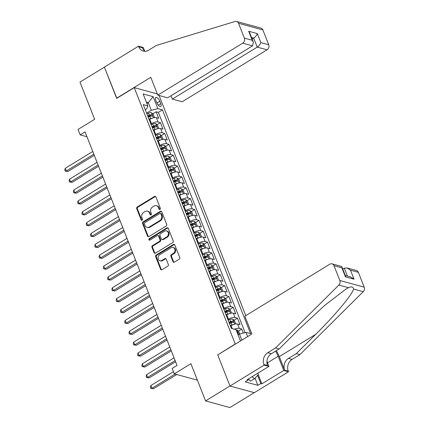 <?xml version="1.0" encoding="UTF-8"?>
<svg xmlns="http://www.w3.org/2000/svg" width="429" height="429" viewBox="0 0 429 429"><rect width="100%" height="100%" fill="white"/><g stroke="black" fill="none" stroke-linecap="round" stroke-linejoin="round"><path stroke-width="0.64" d="M159.963 209.4A0.858 0.724 -74.7 0 0 160.339 208.247L155.877 196.916A1.228 1.03 -74.7 0 0 154.499 196.439L137.253 206.993A1.228 1.03 -74.7 0 0 136.717 208.644L141.179 219.97A0.858 0.724 -74.7 0 0 142.519 219.149L141.94 217.685A3.936 3.298 -74.7 0 1 143.661 212.398L145.099 211.518A3.936 3.298 -74.7 0 1 147.479 211.132A3.936 3.298 -74.7 0 1 149.512 213.052L150.086 214.521A0.858 0.724 -74.7 0 0 151.432 213.701L150.852 212.232A3.936 3.298 -74.7 0 1 152.574 206.944L154.011 206.065A3.936 3.298 -74.7 0 1 156.392 205.684A3.936 3.298 -74.7 0 1 158.419 207.598L158.998 209.068A0.858 0.724 -74.7 0 0 159.963 209.4M173 261.669A1.228 1.03 -74.7 0 0 174.378 262.146L179.215 259.186A1.228 1.03 -74.7 0 0 179.756 257.534L174.796 244.954A1.228 1.03 -74.7 0 0 173.418 244.471L156.172 255.024A1.228 1.03 -74.7 0 0 155.636 256.676L160.591 269.256A1.228 1.03 -74.7 0 0 161.969 269.739L167.814 266.162A1.228 1.03 -74.7 0 0 168.356 264.511L166.232 259.127A1.228 1.03 -74.7 0 0 164.854 258.644L161.958 260.419A3.287 2.756 -74.7 0 1 159.969 260.741A3.287 2.756 -74.7 0 1 158.038 258.017A3.287 2.756 -74.7 0 1 159.711 254.713L171.064 247.769A3.287 2.756 -74.7 0 1 173.053 247.447A3.287 2.756 -74.7 0 1 174.978 250.171A3.287 2.756 -74.7 0 1 173.311 253.469L171.418 254.628A1.228 1.03 -74.7 0 0 170.881 256.285L173 261.669L173.659 261.846A1.228 1.03 -74.7 0 0 173.981 262.291M217.889 354.804L235.231 343.988L134.25 87.629L116.683 98.38L104.381 67.149L79.976 82.084L94.632 119.289L78.035 129.445L80.175 134.872L85.06 131.885L177.054 365.433L172.174 368.42L174.313 373.852L197.388 380.153M217.664 354.74L229.965 385.971L205.561 400.901L190.905 363.701L174.313 373.852M166.157 226.024A1.228 1.03 -74.7 0 0 166.693 224.372L161.738 211.792A1.228 1.03 -74.7 0 0 160.36 211.309L143.114 221.863A1.228 1.03 -74.7 0 0 142.573 223.52L147.528 236.1A1.228 1.03 -74.7 0 0 148.906 236.577L166.157 226.024M168.27 228.373L173.225 240.953A1.228 1.03 -74.7 0 1 172.683 242.605L155.437 253.158A1.228 1.03 -74.7 0 1 154.059 252.681L151.941 247.297A1.228 1.03 -74.7 0 1 152.477 245.64L159.47 241.361A1.228 1.03 -74.7 0 0 160.012 239.709L158.601 236.138A1.228 1.03 -74.7 0 0 157.223 235.655L149.946 240.111A0.858 0.724 -74.7 0 1 149.356 238.621L166.892 227.89A1.228 1.03 -74.7 0 1 168.27 228.373M254.263 392.653L229.912 407.55L205.561 400.901M243.318 333.065L241.725 329.032L238.368 331.086M234.4 329.22A5.009 1.818 -21.5 0 1 239.323 328.373L237.612 324.029L240.015 324.683L237.446 318.168L234.089 320.227M229.311 323.144L231.102 322.05M227.901 319.557L228.507 319.181A5.009 1.818 -21.5 0 1 235.044 317.514L233.333 313.165L235.736 313.824L233.167 307.303L229.81 309.363M225.037 312.285L226.823 311.191M223.622 308.692L224.233 308.322A5.009 1.818 -21.5 0 1 230.77 306.649L229.054 302.306L231.456 302.96L228.893 296.444L225.531 298.498M220.758 301.421L222.544 300.327M219.342 297.828L219.954 297.458A5.009 1.818 -21.5 0 1 226.491 295.785L224.775 291.441L227.177 292.095L224.614 285.58L221.251 287.639M216.479 290.556L218.264 289.462M215.063 286.969L215.674 286.593A5.009 1.818 -21.5 0 1 222.211 284.926L220.495 280.577L222.898 281.236L220.334 274.716L216.972 276.775M212.199 279.697L213.985 278.603M210.784 276.104L211.395 275.734A5.009 1.818 -21.5 0 1 217.932 274.061L216.221 269.718L218.624 270.372L216.055 263.856L212.693 265.91M207.92 268.833L209.706 267.739M206.505 265.24L207.116 264.87A5.009 1.818 -21.5 0 1 213.653 263.197L211.942 258.853L214.344 259.507L211.776 252.992L208.414 255.051M203.641 257.968L205.427 256.874M202.225 254.381L202.837 254.006A5.009 1.818 -21.5 0 1 209.373 252.338L207.663 247.989L210.065 248.648L207.497 242.128L204.134 244.187M199.362 247.109L201.147 246.015M197.946 243.516L198.557 243.146A5.009 1.818 -21.5 0 1 205.094 241.473L203.384 237.13L205.786 237.784L203.217 231.269L199.855 233.322M195.082 236.245L196.868 235.151M193.667 232.652L194.278 232.282A5.009 1.818 -21.5 0 1 200.815 230.609L199.104 226.265L201.507 226.92L198.938 220.404L195.576 222.463M190.803 225.381L192.594 224.287M189.387 221.793L189.999 221.418A5.009 1.818 -21.5 0 1 196.536 219.75L194.825 215.401L197.227 216.06L194.659 209.54L191.296 211.599M186.524 214.521L188.315 213.428M185.108 210.929L185.719 210.559A5.009 1.818 -21.5 0 1 192.256 208.885L190.546 204.542L192.948 205.196L190.379 198.681L187.017 200.734M182.245 203.657L184.036 202.563M180.829 200.064L181.44 199.694A5.009 1.818 -21.5 0 1 187.977 198.021L186.266 193.677L188.669 194.332L186.1 187.816L182.738 189.875M177.965 192.793L179.756 191.699M176.555 189.205L177.161 188.83A5.009 1.818 -21.5 0 1 183.698 187.162L181.987 182.813L184.39 183.473L181.821 176.952L178.459 179.011M173.686 181.934L175.477 180.84M172.276 178.341L172.882 177.971A5.009 1.818 -21.5 0 1 179.419 176.298L177.708 171.954L180.11 172.608L177.542 166.093L174.185 168.147M169.407 171.069L171.198 169.975M167.996 167.476L168.602 167.106A5.009 1.818 -21.5 0 1 175.139 165.433L173.429 161.089L175.831 161.744L173.262 155.228L169.905 157.287M165.127 160.205L166.919 159.111M163.717 156.617L164.323 156.242A5.009 1.818 -21.5 0 1 170.86 154.574L169.149 150.225L171.552 150.885L168.988 144.364L165.626 146.423M160.854 149.346L162.639 148.252M159.438 145.753L160.049 145.383A5.009 1.818 -21.5 0 1 166.586 143.71L164.87 139.366L167.272 140.02L164.709 133.505L161.347 135.559M156.574 138.481L158.36 137.387M155.159 134.888L155.77 134.518A5.009 1.818 -21.5 0 1 162.307 132.845L160.591 128.502L162.993 129.156L160.43 122.64L158.028 121.986A5.009 1.818 158.5 0 0 151.491 123.654L150.879 124.029M152.295 127.617L154.081 126.523M157.068 124.7L160.43 122.64M237.612 324.029A5.009 1.818 158.5 0 0 231.075 325.702L230.464 326.072M233.333 313.165A5.009 1.818 158.5 0 0 226.796 314.838L226.19 315.213M229.054 302.306A5.009 1.818 158.5 0 0 222.517 303.973L221.911 304.349M224.775 291.441A5.009 1.818 158.5 0 0 218.238 293.114L217.632 293.484M220.495 280.577A5.009 1.818 158.5 0 0 213.958 282.25L213.352 282.625M216.221 269.718A5.009 1.818 158.5 0 0 209.684 271.385L209.073 271.761M211.942 258.853A5.009 1.818 158.5 0 0 205.405 260.526L204.794 260.896M207.663 247.989A5.009 1.818 158.5 0 0 201.126 249.662L200.515 250.037M203.384 237.13A5.009 1.818 158.5 0 0 196.847 238.797L196.235 239.173M199.104 226.265A5.009 1.818 158.5 0 0 192.567 227.938L191.956 228.308M194.825 215.401A5.009 1.818 158.5 0 0 188.288 217.074L187.677 217.449M190.546 204.542A5.009 1.818 158.5 0 0 184.009 206.21L183.398 206.585M186.266 193.677A5.009 1.818 158.5 0 0 179.73 195.351L179.118 195.721M181.987 182.813A5.009 1.818 158.5 0 0 175.45 184.486L174.839 184.861M177.708 171.954A5.009 1.818 158.5 0 0 171.171 173.622L170.56 173.997M173.429 161.089A5.009 1.818 158.5 0 0 166.892 162.763L166.286 163.133M169.149 150.225A5.009 1.818 158.5 0 0 162.612 151.898L162.006 152.274M164.87 139.366A5.009 1.818 158.5 0 0 158.333 141.034L157.727 141.409M160.591 128.502A5.009 1.818 158.5 0 0 154.054 130.175L153.448 130.545M155.765 100.193L156.703 102.579A3.882 1.577 58.5 0 0 160.773 106.451A3.882 1.577 58.5 0 0 160.784 103.695L159.845 101.303A3.882 1.577 58.5 0 0 155.775 97.437A3.882 1.577 58.5 0 0 155.765 100.193M245.79 315.621L159.073 95.474M134.25 87.629L157.325 93.93M241.854 340.138L239.457 334.052L245.994 332.384L250.6 333.639L162.452 109.872L157.845 108.612L151.308 110.285L146.6 113.165M245.994 332.384L247.651 336.593M240.454 340.996L235.988 329.654L231.381 328.394L143.238 104.622L147.844 105.883L143.136 93.935L153.142 96.664L157.845 108.612M245.104 332.609L158.355 112.377L156.151 111.776L158.714 118.297L156.317 117.637A5.009 1.818 158.5 0 0 149.78 119.31L149.169 119.686M162.307 132.845L164.709 133.505M166.586 143.71L168.988 144.364M170.86 154.574L173.262 155.228M175.139 165.433L177.542 166.093M179.419 176.298L181.821 176.952M183.698 187.162L186.1 187.816M187.977 198.021L190.379 198.681M192.256 208.885L194.659 209.54M196.536 219.75L198.938 220.404M200.815 230.609L203.217 231.269M205.094 241.473L207.497 242.128M209.373 252.338L211.776 252.992M213.653 263.197L216.055 263.856M217.932 274.061L220.334 274.716M222.211 284.926L224.614 285.58M226.491 295.785L228.893 296.444M230.77 306.649L233.167 307.303M235.044 317.514L237.446 318.168M239.323 328.373L241.725 329.032M239.457 334.052L238.057 334.91M151.308 110.285L148.316 102.681L146.375 102.15M146.916 103.534L148.316 102.681L153.142 96.664M145.27 109.786L146.573 108.987L147.844 105.883M80.175 134.872L86.964 136.728M148.016 116.758L149.801 115.664M152.788 113.835L156.151 111.776M158.355 112.377L162.452 109.872M159.797 209.481A0.858 0.724 -74.7 0 1 159.658 209.245L159.079 207.781A3.936 3.298 -74.7 0 0 157.052 205.861L156.392 205.684M147.479 211.132L148.139 211.315A3.936 3.298 -74.7 0 1 150.171 213.234L150.745 214.698A0.858 0.724 -74.7 0 0 150.89 214.929M155.555 196.477A1.228 1.03 -74.7 0 0 155.159 196.616L137.913 207.169A1.228 1.03 -74.7 0 0 137.371 208.821L141.838 220.152A0.858 0.724 -74.7 0 0 141.978 220.383M161.411 211.347A1.228 1.03 -74.7 0 0 161.014 211.492L143.769 222.045A1.228 1.03 -74.7 0 0 143.232 223.697L148.187 236.277A1.228 1.03 -74.7 0 0 148.514 236.722M160.859 213.787A0.858 0.724 -74.7 0 0 159.894 213.449L144.755 222.71A0.858 0.724 -74.7 0 0 144.38 223.868L144.986 225.418A3.936 3.298 -74.7 0 0 147.018 227.332A3.936 3.298 -74.7 0 0 149.399 226.952L159.744 220.619A3.936 3.298 -74.7 0 0 161.465 215.331L160.859 213.787L161.513 213.964A0.858 0.724 -74.7 0 0 161.073 213.545L160.414 213.363M147.018 227.332L147.673 227.515A3.936 3.298 -74.7 0 0 150.053 227.129L149.399 226.952M161.513 213.964L162.124 215.508A3.936 3.298 -74.7 0 1 160.403 220.801L150.053 227.129M157.969 235.537L158.628 235.719A1.228 1.03 -74.7 0 1 159.261 236.315L160.671 239.891A1.228 1.03 -74.7 0 1 160.13 241.543L153.137 245.822A1.228 1.03 -74.7 0 0 152.601 247.474L154.719 252.858A1.228 1.03 -74.7 0 0 155.041 253.303M167.943 227.928A1.228 1.03 -74.7 0 0 167.546 228.072L150.016 238.803A0.858 0.724 -74.7 0 0 149.78 240.186M166.731 236.921A3.287 2.756 -74.7 0 0 168.404 233.617A3.287 2.756 -74.7 0 0 166.473 230.893A3.287 2.756 -74.7 0 0 164.484 231.215L160.484 233.666A1.228 1.03 -74.7 0 0 159.947 235.317L161.352 238.889A1.228 1.03 -74.7 0 0 162.73 239.371L166.731 236.921L167.39 237.103A3.287 2.756 -74.7 0 0 169.058 233.8A3.287 2.756 -74.7 0 0 167.133 231.075L166.473 230.893M161.985 239.489L162.645 239.666A1.228 1.03 -74.7 0 0 163.39 239.548L162.73 239.371M167.39 237.103L163.39 239.548M173.053 247.447L173.707 247.624A3.287 2.756 -74.7 0 1 175.638 250.348A3.287 2.756 -74.7 0 1 173.965 253.652L172.077 254.81A1.228 1.03 -74.7 0 0 171.536 256.462L173.659 261.846M159.969 260.741L160.623 260.918A3.287 2.756 -74.7 0 0 162.612 260.601L161.958 260.419M165.91 258.682A1.228 1.03 -74.7 0 0 165.514 258.826L162.612 260.601M174.474 244.509A1.228 1.03 -74.7 0 0 174.077 244.653L156.832 255.207A1.228 1.03 -74.7 0 0 156.295 256.858L161.25 269.439A1.228 1.03 -74.7 0 0 161.572 269.884M154.14 117.653L154.445 117.401L153.158 114.141L151.416 112.698A3.319 1.201 158.5 0 0 148.466 113.154L146.841 113.782M152.359 118.114A3.319 1.201 158.5 0 0 150.606 118.586L148.981 119.214M92.771 151.464L65.256 168.302L66.323 171.015L67.97 171.466L94.3 155.352M148.171 117.149L149.791 116.522A3.319 1.201 -21.5 0 1 152.129 116.002C152.622 115.61 152.456 115.176 151.614 114.699A3.319 1.201 158.5 0 0 149.281 115.219L147.656 115.846M147.871 116.393L149.474 115.776A1.689 0.611 -21.5 0 1 150.209 115.562L151.614 114.699M67.97 171.466L65.229 171.112L66.323 171.015L93.838 154.183M65.229 171.112L64.8 170.029L65.256 168.302M257.781 373.235L258.317 374.592L254.472 378.775L250.568 381.166L248.23 379.08M254.472 378.775L252.134 376.694M170.999 95.758L172.308 99.088L182.148 101.775L267.069 49.807L257.234 47.12L253.678 38.106L251.56 37.527M172.308 99.088L257.234 47.12C259.041 45.871 260.247 44.364 260.848 42.61L268.715 44.755L262.875 29.928L238.524 23.284A3.759 3.153 -74.7 0 0 236.583 21.45A3.759 3.153 -74.7 0 0 235.049 21.482L156.392 45.431L148.584 50.209A8.768 7.352 105.3 0 1 143.281 51.067A8.768 7.352 105.3 0 1 138.755 46.788L138.519 46.193L104.36 67.096L116.844 98.279M116.618 98.22L150.783 77.311L157.797 95.125L242.717 43.163A3.759 3.153 -74.7 0 0 244.364 38.111L238.524 23.284M138.519 46.193L143.291 47.496L144.637 50.912M157.797 95.125L167.637 97.812L252.558 45.849L242.717 43.163M236.583 21.45L260.934 28.099A3.759 3.153 105.3 0 1 262.875 29.928M268.715 44.755A3.759 3.153 105.3 0 1 267.069 49.807M145.158 51.282A8.768 7.352 105.3 0 1 142.358 47.775L138.755 46.788M252.155 39.039L253.678 38.106C255.491 36.851 256.698 35.35 257.298 33.596L260.848 42.61M244.364 38.111L252.231 40.256L253.357 42.096L252.558 45.849M252.231 40.256L248.675 31.242L249.807 33.076L253.357 42.096M244.873 316.184L329.794 264.216A3.759 3.153 -74.7 0 1 332.067 263.851A3.759 3.153 -74.7 0 1 334.009 265.685L339.848 280.512L364.2 287.157A3.759 3.153 105.3 0 1 363.218 291.682L299.914 354.606L292.106 359.384A8.768 7.352 -74.7 0 0 288.267 371.171L288.502 371.766L254.338 392.669L229.987 386.025L217.728 354.901L251.893 333.998L244.873 316.184M299.914 354.606L296.31 353.619L315.723 334.33C334.448 315.937 352.332 294.557 353.587 289.055C353.174 286.781 351.474 286.32 348.498 287.666L345.946 289.119L325.032 305.11L298.573 329.649L279.166 348.943L271.353 353.721A8.768 7.352 -74.7 0 0 267.519 365.503L263.915 364.521L264.151 365.117L229.987 386.025M279.166 348.943L275.563 347.957L267.755 352.735A8.768 7.352 -74.7 0 0 263.915 364.521M315.723 334.33L279.317 356.606L284.663 370.184A8.768 7.352 -74.7 0 1 288.502 358.397L296.31 353.619M358.36 272.329L350.493 270.184L347.082 267.948L356.419 270.495A3.759 3.153 105.3 0 1 358.36 272.329L364.2 287.157M348.498 287.666L338.867 285.038L275.563 347.957M258.247 374.667L261.867 383.842L260.811 383.558L257.593 375.38M247.812 379.338L248.112 380.089L245.179 381.88L257.883 385.349L260.811 383.558M248.112 380.089L247.056 379.799L268.924 366.42L264.151 365.117M288.502 371.766L283.73 370.463L278.148 356.29A14.093 5.733 58.5 0 0 275.552 351.153M261.867 383.842L283.73 370.463M342.782 269.112L344.305 268.179L347.082 267.948M279.317 356.606A16.313 6.633 58.5 0 0 276.324 350.681M266.918 361.336L268.924 366.42M338.867 285.038A3.759 3.153 -74.7 0 0 339.848 280.512M257.883 385.349L255.046 378.147M350.493 270.184L354.043 279.199L350.632 276.962L345.302 275.509M354.043 279.199L345.425 276.844L345.431 275.842L341.881 266.822L341.409 266.398L332.067 263.851M345.425 276.844L341.87 267.83L341.881 266.822M158.419 128.512L158.725 128.266L157.438 125.005L155.695 123.563A3.319 1.201 158.5 0 0 152.745 124.019L151.121 124.646M156.639 128.973A3.319 1.201 158.5 0 0 154.885 129.445L153.26 130.078M97.051 162.328L69.536 179.166L70.603 181.88L72.249 182.33L98.579 166.216M152.451 128.014L154.07 127.381A3.319 1.201 -21.5 0 1 156.408 126.866C156.901 126.475 156.73 126.04 155.893 125.563A3.319 1.201 158.5 0 0 153.561 126.078L151.936 126.711M152.15 127.257L153.754 126.635A1.689 0.611 -21.5 0 1 154.488 126.421L155.893 125.563M72.249 182.33L69.509 181.976L70.603 181.88L98.118 165.042M69.509 181.976L69.08 180.888L69.536 179.166M162.698 139.377L163.004 139.125L161.717 135.87L159.974 134.422A3.319 1.201 158.5 0 0 157.025 134.878L155.4 135.51M160.918 139.838A3.319 1.201 158.5 0 0 159.164 140.31L157.54 140.937M101.324 173.187L73.815 190.026L74.882 192.744L76.528 193.189L102.858 177.08M156.73 138.878L158.349 138.245A3.319 1.201 -21.5 0 1 160.687 137.73C161.181 137.334 161.009 136.899 160.173 136.427A3.319 1.201 158.5 0 0 157.834 136.942L156.215 137.57M156.429 138.122L158.033 137.5A1.689 0.611 -21.5 0 1 158.768 137.285L160.173 136.427M76.528 193.189L73.788 192.841L74.882 192.744L102.397 175.906M73.788 192.841L73.359 191.752L73.815 190.026M166.978 150.241L167.283 149.989L165.996 146.729L164.253 145.286A3.319 1.201 158.5 0 0 161.304 145.742L159.679 146.369M165.197 150.702A3.319 1.201 158.5 0 0 163.444 151.174L161.819 151.802M105.604 184.052L78.094 200.89L79.161 203.603L80.808 204.054L107.137 187.94M161.009 149.737L162.629 149.11A3.319 1.201 -21.5 0 1 164.967 148.59C165.46 148.198 165.288 147.764 164.452 147.286A3.319 1.201 158.5 0 0 162.114 147.807L160.494 148.434M160.709 148.981L162.312 148.364A1.689 0.611 -21.5 0 1 163.047 148.15L164.452 147.286M80.808 204.054L78.067 203.7L79.161 203.603L106.676 186.771M78.067 203.7L77.638 202.617L78.094 200.89M171.257 161.1L171.562 160.854L170.275 157.593L168.533 156.151A3.319 1.201 158.5 0 0 165.583 156.606L163.958 157.234M169.476 161.561A3.319 1.201 158.5 0 0 167.723 162.033L166.098 162.666M109.883 194.916L82.373 211.754L83.441 214.468L85.087 214.918L111.417 198.804M165.283 160.602L166.908 159.969A3.319 1.201 -21.5 0 1 169.246 159.454C169.739 159.062 169.568 158.628 168.731 158.151A3.319 1.201 158.5 0 0 166.393 158.666L164.774 159.298M164.988 159.845L166.591 159.223A1.689 0.611 -21.5 0 1 167.326 159.009L168.731 158.151M85.087 214.918L82.347 214.564L83.441 214.468L110.955 197.63M82.347 214.564L81.918 213.476L82.373 211.754M175.531 171.965L175.836 171.713L174.555 168.458L172.812 167.01A3.319 1.201 158.5 0 0 169.863 167.466L168.238 168.098M173.756 172.426A3.319 1.201 158.5 0 0 172.002 172.898L170.377 173.525M114.162 205.781L86.653 222.613L87.72 225.332L89.366 225.777L115.696 209.668M169.562 171.466L171.187 170.833A3.319 1.201 -21.5 0 1 173.525 170.318C174.018 169.922 173.847 169.487 173.01 169.015A3.319 1.201 158.5 0 0 170.672 169.53L169.053 170.157M169.267 170.71L170.871 170.088A1.689 0.611 -21.5 0 1 171.605 169.873L173.01 169.015M89.366 225.777L86.626 225.429L87.72 225.332L115.235 208.494M86.626 225.429L86.197 224.34L86.653 222.613M179.81 182.829L180.116 182.577L178.834 179.317L177.091 177.874A3.319 1.201 158.5 0 0 174.142 178.33L172.517 178.957M178.035 183.29A3.319 1.201 158.5 0 0 176.281 183.762L174.657 184.39M118.442 216.64L90.927 233.478L91.999 236.191L93.645 236.642L119.975 220.527M173.842 182.325L175.466 181.698A3.319 1.201 -21.5 0 1 177.804 181.177C178.298 180.786 178.126 180.352 177.29 179.874A3.319 1.201 158.5 0 0 174.952 180.394L173.332 181.022M173.547 181.569L175.145 180.952A1.689 0.611 -21.5 0 1 175.885 180.738L177.29 179.874M93.645 236.642L90.9 236.288L91.999 236.191L119.514 219.358M90.9 236.288L90.476 235.205L90.927 233.478M184.089 193.688L184.395 193.441L183.113 190.181L181.37 188.739A3.319 1.201 158.5 0 0 178.421 189.194L176.796 189.822M182.314 194.149A3.319 1.201 158.5 0 0 180.555 194.621L178.936 195.254M122.721 227.504L95.206 244.342L96.278 247.056L97.925 247.506L124.254 231.392M178.121 193.189L179.746 192.557A3.319 1.201 -21.5 0 1 182.078 192.042C182.577 191.65 182.405 191.216 181.569 190.739A3.319 1.201 158.5 0 0 179.231 191.254L177.611 191.886M177.826 192.433L179.424 191.811A1.689 0.611 -21.5 0 1 180.164 191.597L181.569 190.739M97.925 247.506L95.179 247.152L96.278 247.056L123.793 230.217M95.179 247.152L94.755 246.064L95.206 244.342M188.369 204.553L188.674 204.306L187.393 201.045L185.65 199.598A3.319 1.201 158.5 0 0 182.695 200.053L181.076 200.686M186.594 205.014A3.319 1.201 158.5 0 0 184.835 205.486L183.215 206.113M127 238.368L99.485 255.201L100.558 257.92L102.204 258.365L128.534 242.256M182.4 204.054L184.025 203.421A3.319 1.201 -21.5 0 1 186.358 202.906C186.856 202.509 186.685 202.075 185.848 201.603A3.319 1.201 158.5 0 0 183.51 202.118L181.885 202.745M182.105 203.298L183.703 202.676A1.689 0.611 -21.5 0 1 184.443 202.461L185.848 201.603M102.204 258.365L99.458 258.017L100.558 257.92L128.073 241.082M99.458 258.017L99.035 256.928L99.485 255.201M192.648 215.417L192.953 215.165L191.672 211.905L189.924 210.462A3.319 1.201 158.5 0 0 186.974 210.918L185.355 211.545M190.873 215.878A3.319 1.201 158.5 0 0 189.114 216.35L187.494 216.977M131.279 249.228L103.764 266.066L104.837 268.779L106.483 269.23L132.813 253.115M186.679 214.913L188.304 214.286A3.319 1.201 -21.5 0 1 190.637 213.771C191.136 213.374 190.964 212.94 190.127 212.462A3.319 1.201 158.5 0 0 187.789 212.982L186.165 213.61M186.384 214.157L187.982 213.54A1.689 0.611 -21.5 0 1 188.722 213.326L190.127 212.462M106.483 269.23L103.738 268.876L104.837 268.779L132.347 251.946M103.738 268.876L103.309 267.793L103.764 266.066M196.927 226.276L197.233 226.029L195.951 222.769L194.203 221.326A3.319 1.201 158.5 0 0 191.254 221.782L189.634 222.41M195.152 226.737A3.319 1.201 158.5 0 0 193.393 227.209L191.774 227.842M135.559 260.092L108.044 276.93L109.116 279.644L110.757 280.094L137.092 263.98M190.959 225.777L192.583 225.145A3.319 1.201 -21.5 0 1 194.916 224.63C195.415 224.238 195.243 223.804 194.407 223.327A3.319 1.201 158.5 0 0 192.069 223.841L190.444 224.474M190.664 225.021L192.262 224.399A1.689 0.611 -21.5 0 1 193.002 224.185L194.407 223.327M110.757 280.094L108.017 279.74L109.116 279.644L136.626 262.805M108.017 279.74L107.588 278.652L108.044 276.93M201.206 237.14L201.512 236.894L200.23 233.633L198.482 232.186A3.319 1.201 158.5 0 0 195.533 232.641L193.913 233.274M199.431 237.602A3.319 1.201 158.5 0 0 197.672 238.074L196.053 238.701M139.838 270.956L112.323 287.789L113.395 290.508L115.036 290.953L141.372 274.844M195.238 236.642L196.863 236.009A3.319 1.201 -21.5 0 1 199.195 235.494C199.694 235.097 199.523 234.663 198.681 234.191A3.319 1.201 158.5 0 0 196.348 234.706L194.723 235.333M194.943 235.886L196.541 235.264A1.689 0.611 -21.5 0 1 197.281 235.049L198.681 234.191M115.036 290.953L112.296 290.605L113.395 290.508L140.905 273.67M112.296 290.605L111.867 289.516L112.323 287.789M205.486 248.005L205.791 247.753L204.51 244.492L202.761 243.05A3.319 1.201 158.5 0 0 199.812 243.506L198.193 244.133M203.711 248.466A3.319 1.201 158.5 0 0 201.952 248.938L200.332 249.565M144.117 281.815L116.602 298.654L117.675 301.367L119.316 301.818L145.646 285.703M199.517 247.501L201.142 246.873A3.319 1.201 -21.5 0 1 203.475 246.359C203.973 245.962 203.802 245.527 202.96 245.05A3.319 1.201 158.5 0 0 200.627 245.57L199.002 246.198M199.217 246.745L200.82 246.128A1.689 0.611 -21.5 0 1 201.555 245.914L202.96 245.05M119.316 301.818L116.575 301.464L117.675 301.367L145.184 284.534M116.575 301.464L116.146 300.38L116.602 298.654M209.765 258.864L210.071 258.617L208.789 255.357L207.041 253.914A3.319 1.201 158.5 0 0 204.091 254.37L202.467 254.998M207.99 259.325A3.319 1.201 158.5 0 0 206.231 259.797L204.606 260.43M148.396 292.68L120.881 309.518L121.949 312.232L123.595 312.682L149.925 296.568M203.796 258.365L205.416 257.732A3.319 1.201 -21.5 0 1 207.754 257.218C208.253 256.826 208.081 256.392 207.239 255.915A3.319 1.201 158.5 0 0 204.906 256.429L203.282 257.062M203.496 257.609L205.1 256.987A1.689 0.611 -21.5 0 1 205.834 256.773L207.239 255.915M123.595 312.682L120.855 312.328L121.949 312.232L149.464 295.393M120.855 312.328L120.426 311.239L120.881 309.518M214.044 269.728L214.35 269.482L213.063 266.221L211.32 264.773A3.319 1.201 158.5 0 0 208.371 265.229L206.746 265.862M212.269 270.19A3.319 1.201 158.5 0 0 210.51 270.661L208.885 271.289M152.676 303.544L125.161 320.377L126.228 323.096L127.874 323.541L154.204 307.432M208.076 269.23L209.695 268.597A3.319 1.201 -21.5 0 1 212.033 268.082C212.527 267.685 212.36 267.251 211.518 266.779A3.319 1.201 158.5 0 0 209.186 267.294L207.561 267.921M207.775 268.474L209.379 267.852A1.689 0.611 -21.5 0 1 210.113 267.637L211.518 266.779M127.874 323.541L125.134 323.193L126.228 323.096L153.743 306.258M125.134 323.193L124.705 322.104L125.161 320.377M218.323 280.593L218.629 280.341L217.342 277.08L215.599 275.638A3.319 1.201 158.5 0 0 212.65 276.094L211.025 276.721M216.543 281.054A3.319 1.201 158.5 0 0 214.79 281.526L213.165 282.153M156.955 314.403L129.44 331.242L130.507 333.955L132.153 334.406L158.483 318.291M212.355 280.089L213.974 279.461A3.319 1.201 -21.5 0 1 216.313 278.947C216.806 278.55 216.64 278.115 215.798 277.638A3.319 1.201 158.5 0 0 213.465 278.158L211.84 278.786M212.055 279.333L213.658 278.716A1.689 0.611 -21.5 0 1 214.393 278.501L215.798 277.638M132.153 334.406L129.413 334.052L130.507 333.955L158.022 317.122M129.413 334.052L128.984 332.968L129.44 331.242M222.603 291.452L222.908 291.205L221.621 287.945L219.879 286.502A3.319 1.201 158.5 0 0 216.929 286.958L215.304 287.586M220.822 291.913A3.319 1.201 158.5 0 0 219.069 292.385L217.444 293.018M161.234 325.268L133.719 342.106L134.786 344.819L136.433 345.27L162.763 329.156M216.634 290.953L218.254 290.32A3.319 1.201 -21.5 0 1 220.592 289.806C221.085 289.414 220.914 288.98 220.077 288.502A3.319 1.201 158.5 0 0 217.739 289.017L216.119 289.65M216.334 290.197L217.937 289.575A1.689 0.611 -21.5 0 1 218.672 289.361L220.077 288.502M136.433 345.27L133.692 344.916L134.786 344.819L162.301 327.981M133.692 344.916L133.263 343.827L133.719 342.106M226.882 302.316L227.188 302.07L225.901 298.809L224.158 297.361A3.319 1.201 158.5 0 0 221.208 297.817L219.584 298.45M225.102 302.777A3.319 1.201 158.5 0 0 223.348 303.249L221.723 303.877M165.508 336.132L137.999 352.965L139.066 355.684L140.712 356.129L167.042 340.02M220.914 301.818L222.533 301.185A3.319 1.201 -21.5 0 1 224.871 300.67C225.364 300.273 225.193 299.839 224.356 299.367A3.319 1.201 158.5 0 0 222.018 299.882L220.399 300.509M220.613 301.061L222.217 300.439A1.689 0.611 -21.5 0 1 222.951 300.225L224.356 299.367M140.712 356.129L137.972 355.78L139.066 355.684L166.581 338.846M137.972 355.78L137.543 354.692L137.999 352.965M231.161 313.181L231.467 312.929L230.18 309.668L228.437 308.226A3.319 1.201 158.5 0 0 225.488 308.682L223.863 309.309M229.381 313.642A3.319 1.201 158.5 0 0 227.627 314.114L226.003 314.741M169.787 346.991L142.278 363.83L143.345 366.543L144.991 366.993L171.321 350.879M225.193 312.677L226.812 312.049A3.319 1.201 -21.5 0 1 229.15 311.534C229.644 311.138 229.472 310.703 228.636 310.226A3.319 1.201 158.5 0 0 226.298 310.746L224.678 311.374M224.893 311.926L226.496 311.304A1.689 0.611 -21.5 0 1 227.231 311.089L228.636 310.226M144.991 366.993L142.251 366.639L143.345 366.543L170.86 349.71M142.251 366.639L141.822 365.556L142.278 363.83M235.441 324.04L235.741 323.793L234.459 320.533L232.716 319.09A3.319 1.201 158.5 0 0 229.767 319.546L228.142 320.173M233.66 324.501A3.319 1.201 158.5 0 0 231.907 324.973L230.282 325.606M174.067 357.856L146.557 374.694L147.624 377.407L149.271 377.858L175.6 361.744M229.467 323.541L231.092 322.908A3.319 1.201 -21.5 0 1 233.43 322.394C233.923 322.002 233.751 321.568 232.915 321.09A3.319 1.201 158.5 0 0 230.577 321.605L228.957 322.238M229.172 322.785L230.775 322.163A1.689 0.611 -21.5 0 1 231.51 321.948L232.915 321.09M149.271 377.858L146.53 377.504L147.624 377.407L175.139 360.569M146.53 377.504L146.101 376.415L146.557 374.694M239.757 333.976L238.738 331.397L236.996 329.949A3.319 1.201 158.5 0 0 236.089 329.901M173.466 371.702L150.831 385.553L151.904 388.272L153.55 388.717L176.753 374.517M237.414 333.269A3.319 1.201 -21.5 0 1 237.709 333.258C238.202 332.866 238.031 332.427 237.194 331.955A3.319 1.201 158.5 0 0 236.899 331.966M153.55 388.717L150.81 388.368L151.904 388.272L175.107 374.072M150.81 388.368L150.381 387.28L150.831 385.553M232.228 328.625L231.075 325.702M228.507 319.181L226.796 314.838M224.233 308.322L222.517 303.973M219.954 297.458L218.238 293.114M215.674 286.593L213.958 282.25M211.395 275.734L209.684 271.385M207.116 264.87L205.405 260.526M202.837 254.006L201.126 249.662M198.557 243.146L196.847 238.797M194.278 232.282L192.567 227.938M189.999 221.418L188.288 217.074M185.719 210.559L184.009 206.21M181.44 199.694L179.73 195.351M177.161 188.83L175.45 184.486M172.882 177.971L171.171 173.622M168.602 167.106L166.892 162.763M164.323 156.242L162.612 151.898M160.049 145.383L158.333 141.034M155.77 134.518L154.054 130.175M151.491 123.654L149.78 119.31M158.028 121.986L156.317 117.637M156.923 103.089L159.845 101.303M158.312 105.207L160.784 103.695M159.079 207.781L158.419 207.598M150.745 214.698L150.086 214.521M150.171 213.234L149.512 213.052M141.838 220.152L141.179 219.97M137.371 208.821L136.717 208.644M137.913 207.169L137.253 206.993M155.159 196.616L154.499 196.439M159.658 209.245L158.998 209.068M148.187 236.277L147.528 236.1M143.232 223.697L142.573 223.52M143.769 222.045L143.114 221.863M161.014 211.492L160.36 211.309M160.403 220.801L159.744 220.619M162.124 215.508L161.465 215.331M154.719 252.858L154.059 252.681M152.601 247.474L151.941 247.297M153.137 245.822L152.477 245.64M160.13 241.543L159.47 241.361M160.671 239.891L160.012 239.709M159.261 236.315L158.601 236.138M150.016 238.803L149.356 238.621M167.546 228.072L166.892 227.89M171.536 256.462L170.881 256.285M172.077 254.81L171.418 254.628M173.965 253.652L173.311 253.469M165.514 258.826L164.854 258.644M161.25 269.439L160.591 269.256M156.295 256.858L155.636 256.676M156.832 255.207L156.172 255.024M174.077 244.653L173.418 244.471M153.453 117.793L151.458 112.736M149.281 115.219L148.466 113.154M150.606 118.586L149.791 116.522M248.675 31.242L257.298 33.596M271.353 353.721L267.755 352.735M288.502 358.397L292.106 359.384M341.87 267.83L334.009 265.685M363.218 291.682L353.587 289.055M284.663 370.184L288.267 371.171M267.498 362.805L278.148 356.29M347.42 276.088L344.305 268.179M157.733 128.657L155.738 123.595M153.561 126.078L152.745 124.019M154.885 129.445L154.07 127.381M162.012 139.522L160.017 134.459M157.834 136.942L157.025 134.878M159.164 140.31L158.349 138.245M166.291 150.381L164.296 145.324M162.114 147.807L161.304 145.742M163.444 151.174L162.629 149.11M170.57 161.245L168.576 156.183M166.393 158.666L165.583 156.606M167.723 162.033L166.908 159.969M174.85 172.109L172.855 167.047M170.672 169.53L169.863 167.466M172.002 172.898L171.187 170.833M179.129 182.969L177.134 177.912M174.952 180.394L174.142 178.33M176.281 183.762L175.466 181.698M183.408 193.833L181.413 188.771M179.231 191.254L178.421 189.194M180.555 194.621L179.746 192.557M187.688 204.697L185.693 199.635M183.51 202.118L182.695 200.053M184.835 205.486L184.025 203.421M191.961 215.556L189.972 210.5M187.789 212.982L186.974 210.918M189.114 216.35L188.304 214.286M196.241 226.421L194.251 221.359M192.069 223.841L191.254 221.782M193.393 227.209L192.583 225.145M200.52 237.285L198.53 232.223M196.348 234.706L195.533 232.641M197.672 238.074L196.863 236.009M204.799 248.144L202.804 243.087M200.627 245.57L199.812 243.506M201.952 248.938L201.142 246.873M209.079 259.009L207.084 253.947M204.906 256.429L204.091 254.37M206.231 259.797L205.416 257.732M213.358 269.873L211.363 264.811M209.186 267.294L208.371 265.229M210.51 270.661L209.695 268.597M217.637 280.732L215.642 275.675M213.465 278.158L212.65 276.094M214.79 281.526L213.974 279.461M221.916 291.597L219.921 286.534M217.739 289.017L216.929 286.958M219.069 292.385L218.254 290.32M226.196 302.461L224.201 297.399M222.018 299.882L221.208 297.817M223.348 303.249L222.533 301.185M230.475 313.32L228.48 308.263M226.298 310.746L225.488 308.682M227.627 314.114L226.812 312.049M234.754 324.185L232.759 319.122M230.577 321.605L229.767 319.546M231.907 324.973L231.092 322.908M238.797 334.454L237.039 329.987"/></g></svg>
